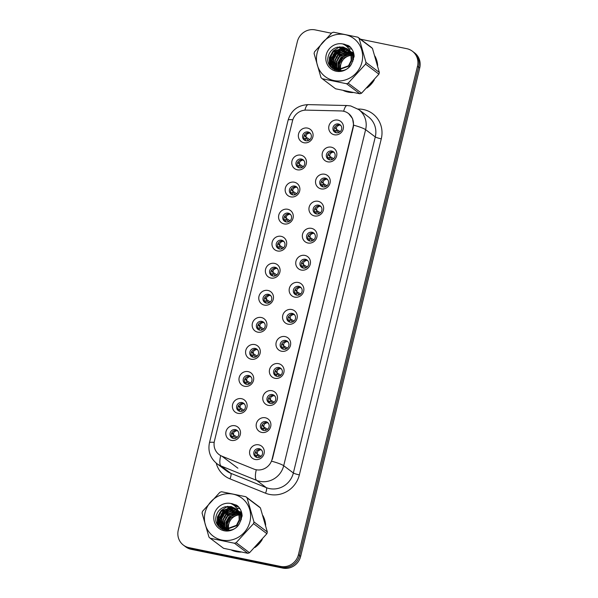 <?xml version="1.0" encoding="UTF-8"?>
<svg xmlns="http://www.w3.org/2000/svg" width="598" height="598" viewBox="0 0 598 598"><rect width="100%" height="100%" fill="white"/><g stroke="black" fill="none" stroke-linecap="round" stroke-linejoin="round"><path stroke-width="0.9" d="M297.333 169.802A7.602 7.236 127 0 1 291.966 161.012A7.602 7.236 127 0 1 300.899 155.151A7.602 7.236 127 0 1 306.266 163.942A7.602 7.236 127 0 1 297.333 169.802M301.422 159.016A4.56 4.343 -53 0 0 297.61 167.051A4.56 4.343 -53 0 0 304.322 165.198A4.56 4.343 -53 0 0 301.422 159.016M290.733 196.862A7.602 7.236 127 0 1 285.366 188.071A7.602 7.236 127 0 1 294.306 182.211A7.602 7.236 127 0 1 299.673 191.001A7.602 7.236 127 0 1 290.733 196.862M294.829 186.075A4.56 4.343 -53 0 0 291.017 194.111A4.56 4.343 -53 0 0 297.729 192.257A4.56 4.343 -53 0 0 294.829 186.075M284.14 223.921A7.602 7.236 127 0 1 278.773 215.131A7.602 7.236 127 0 1 287.713 209.27A7.602 7.236 127 0 1 293.072 218.061A7.602 7.236 127 0 1 284.14 223.921M288.236 213.135A4.56 4.343 -53 0 0 284.416 221.17A4.56 4.343 -53 0 0 291.129 219.316A4.56 4.343 -53 0 0 288.236 213.135M277.539 250.981A7.602 7.236 127 0 1 272.172 242.19A7.602 7.236 127 0 1 281.112 236.33A7.602 7.236 127 0 1 286.479 245.12A7.602 7.236 127 0 1 277.539 250.981M281.636 240.194A4.56 4.343 -53 0 0 277.823 248.23A4.56 4.343 -53 0 0 284.536 246.376A4.56 4.343 -53 0 0 281.636 240.194M270.946 278.04A7.602 7.236 127 0 1 265.579 269.25A7.602 7.236 127 0 1 274.519 263.389A7.602 7.236 127 0 1 279.879 272.18A7.602 7.236 127 0 1 270.946 278.04M275.043 267.254A4.56 4.343 -53 0 0 271.223 275.289A4.56 4.343 -53 0 0 277.935 273.436A4.56 4.343 -53 0 0 275.043 267.254M264.346 305.1A7.602 7.236 127 0 1 258.979 296.309A7.602 7.236 127 0 1 267.919 290.449A7.602 7.236 127 0 1 273.286 299.239A7.602 7.236 127 0 1 264.346 305.1M268.442 294.313A4.56 4.343 -53 0 0 264.63 302.349A4.56 4.343 -53 0 0 271.343 300.495A4.56 4.343 -53 0 0 268.442 294.313M257.753 332.159A7.602 7.236 127 0 1 252.386 323.369A7.602 7.236 127 0 1 261.326 317.508A7.602 7.236 127 0 1 266.686 326.299A7.602 7.236 127 0 1 257.753 332.159M261.849 321.373A4.56 4.343 -53 0 0 258.03 329.408A4.56 4.343 -53 0 0 264.742 327.555A4.56 4.343 -53 0 0 261.849 321.373M251.153 359.219A7.602 7.236 127 0 1 245.793 350.428A7.602 7.236 127 0 1 254.726 344.568A7.602 7.236 127 0 1 260.093 353.358A7.602 7.236 127 0 1 251.153 359.219M255.249 348.432A4.56 4.343 -53 0 0 251.437 356.468A4.56 4.343 -53 0 0 258.149 354.614A4.56 4.343 -53 0 0 255.249 348.432M244.56 386.278A7.602 7.236 127 0 1 239.193 377.488A7.602 7.236 127 0 1 248.133 371.627A7.602 7.236 127 0 1 253.5 380.418A7.602 7.236 127 0 1 244.56 386.278M248.656 375.492A4.56 4.343 -53 0 0 244.844 383.527A4.56 4.343 -53 0 0 251.549 381.674A4.56 4.343 -53 0 0 248.656 375.492M237.959 413.338A7.602 7.236 127 0 1 232.6 404.547A7.602 7.236 127 0 1 241.532 398.687A7.602 7.236 127 0 1 246.899 407.477A7.602 7.236 127 0 1 237.959 413.338M242.055 402.551A4.56 4.343 -53 0 0 238.243 410.587A4.56 4.343 -53 0 0 244.956 408.733A4.56 4.343 -53 0 0 242.055 402.551M231.366 440.397A7.602 7.236 127 0 1 225.999 431.607A7.602 7.236 127 0 1 234.939 425.746A7.602 7.236 127 0 1 240.306 434.537A7.602 7.236 127 0 1 231.366 440.397M235.463 429.611A4.56 4.343 -53 0 0 231.65 437.646A4.56 4.343 -53 0 0 238.355 435.793A4.56 4.343 -53 0 0 235.463 429.611M303.926 142.743A7.602 7.236 127 0 1 298.559 133.952A7.602 7.236 127 0 1 307.499 128.092A7.602 7.236 127 0 1 312.866 136.882A7.602 7.236 127 0 1 303.926 142.743M308.022 131.956A4.56 4.343 -53 0 0 304.21 139.992A4.56 4.343 -53 0 0 310.923 138.138A4.56 4.343 -53 0 0 308.022 131.956M327.711 161.826A7.602 7.236 127 0 1 322.344 153.036A7.602 7.236 127 0 1 331.285 147.175A7.602 7.236 127 0 1 336.644 155.966A7.602 7.236 127 0 1 327.711 161.826M331.808 151.04A4.56 4.343 -53 0 0 327.988 159.075A4.56 4.343 -53 0 0 334.701 157.222A4.56 4.343 -53 0 0 331.808 151.04M321.111 188.886A7.602 7.236 127 0 1 315.744 180.095A7.602 7.236 127 0 1 324.684 174.235A7.602 7.236 127 0 1 330.051 183.025A7.602 7.236 127 0 1 321.111 188.886M325.207 178.099A4.56 4.343 -53 0 0 321.395 186.135A4.56 4.343 -53 0 0 328.108 184.281A4.56 4.343 -53 0 0 325.207 178.099M314.518 215.945A7.602 7.236 127 0 1 309.151 207.155A7.602 7.236 127 0 1 318.091 201.294A7.602 7.236 127 0 1 323.451 210.085A7.602 7.236 127 0 1 314.518 215.945M318.614 205.159A4.56 4.343 -53 0 0 314.795 213.194A4.56 4.343 -53 0 0 321.507 211.341A4.56 4.343 -53 0 0 318.614 205.159M307.918 243.005A7.602 7.236 127 0 1 302.551 234.214A7.602 7.236 127 0 1 311.491 228.354A7.602 7.236 127 0 1 316.858 237.144A7.602 7.236 127 0 1 307.918 243.005M312.014 232.218A4.56 4.343 -53 0 0 308.202 240.254A4.56 4.343 -53 0 0 314.914 238.4A4.56 4.343 -53 0 0 312.014 232.218M301.325 270.064A7.602 7.236 127 0 1 295.958 261.274A7.602 7.236 127 0 1 304.898 255.413A7.602 7.236 127 0 1 310.257 264.204A7.602 7.236 127 0 1 301.325 270.064M305.421 259.278A4.56 4.343 -53 0 0 301.601 267.313A4.56 4.343 -53 0 0 308.314 265.46A4.56 4.343 -53 0 0 305.421 259.278M294.724 297.124A7.602 7.236 127 0 1 289.365 288.333A7.602 7.236 127 0 1 298.297 282.473A7.602 7.236 127 0 1 303.664 291.263A7.602 7.236 127 0 1 294.724 297.124M298.821 286.337A4.56 4.343 -53 0 0 295.008 294.373A4.56 4.343 -53 0 0 301.721 292.519A4.56 4.343 -53 0 0 298.821 286.337M288.131 324.183A7.602 7.236 127 0 1 282.764 315.393A7.602 7.236 127 0 1 291.704 309.532A7.602 7.236 127 0 1 297.071 318.323A7.602 7.236 127 0 1 288.131 324.183M292.228 313.397A4.56 4.343 -53 0 0 288.415 321.432A4.56 4.343 -53 0 0 295.12 319.579A4.56 4.343 -53 0 0 292.228 313.397M281.531 351.243A7.602 7.236 127 0 1 276.171 342.452A7.602 7.236 127 0 1 285.104 336.592A7.602 7.236 127 0 1 290.471 345.382A7.602 7.236 127 0 1 281.531 351.243M285.627 340.456A4.56 4.343 -53 0 0 281.815 348.492A4.56 4.343 -53 0 0 288.528 346.638A4.56 4.343 -53 0 0 285.627 340.456M274.938 378.302A7.602 7.236 127 0 1 269.571 369.512A7.602 7.236 127 0 1 278.511 363.651A7.602 7.236 127 0 1 283.878 372.449A7.602 7.236 127 0 1 274.938 378.302M279.034 367.516A4.56 4.343 -53 0 0 275.222 375.551A4.56 4.343 -53 0 0 281.935 373.698A4.56 4.343 -53 0 0 279.034 367.516M268.338 405.362A7.602 7.236 127 0 1 262.978 396.571A7.602 7.236 127 0 1 271.911 390.711A7.602 7.236 127 0 1 277.278 399.509A7.602 7.236 127 0 1 268.338 405.362M272.434 394.575A4.56 4.343 -53 0 0 268.622 402.611A4.56 4.343 -53 0 0 275.334 400.757A4.56 4.343 -53 0 0 272.434 394.575M261.745 432.421A7.602 7.236 127 0 1 256.378 423.631A7.602 7.236 127 0 1 265.318 417.77A7.602 7.236 127 0 1 270.685 426.568A7.602 7.236 127 0 1 261.745 432.421M265.841 421.635A4.56 4.343 -53 0 0 262.029 429.67A4.56 4.343 -53 0 0 268.741 427.817A4.56 4.343 -53 0 0 265.841 421.635M255.152 459.481A7.602 7.236 127 0 1 249.785 450.69A7.602 7.236 127 0 1 258.717 444.83A7.602 7.236 127 0 1 264.084 453.628A7.602 7.236 127 0 1 255.152 459.481M259.24 448.694A4.56 4.343 -53 0 0 255.428 456.73A4.56 4.343 -53 0 0 262.141 454.876A4.56 4.343 -53 0 0 259.24 448.694M334.304 134.767A7.602 7.236 127 0 1 328.937 125.976A7.602 7.236 127 0 1 337.877 120.116A7.602 7.236 127 0 1 343.245 128.906A7.602 7.236 127 0 1 334.304 134.767M338.401 123.98A4.56 4.343 -53 0 0 334.588 132.016A4.56 4.343 -53 0 0 341.301 130.162A4.56 4.343 -53 0 0 338.401 123.98M298.275 167.462A4.56 4.343 127 0 1 303.672 160.286M291.675 194.522A4.56 4.343 127 0 1 297.071 187.346M285.082 221.581A4.56 4.343 127 0 1 290.479 214.405M278.489 248.641A4.56 4.343 127 0 1 283.886 241.465M271.888 275.7A4.56 4.343 127 0 1 277.285 268.524M265.295 302.76A4.56 4.343 127 0 1 270.692 295.584M258.695 329.819A4.56 4.343 127 0 1 264.092 322.643M252.102 356.879A4.56 4.343 127 0 1 257.499 349.703M245.501 383.938A4.56 4.343 127 0 1 250.898 376.762M238.908 410.998A4.56 4.343 127 0 1 244.305 403.822M232.308 438.057A4.56 4.343 127 0 1 237.705 430.881M304.868 140.403A4.56 4.343 127 0 1 310.265 133.227M328.653 159.487A4.56 4.343 127 0 1 334.05 152.311M322.06 186.546A4.56 4.343 127 0 1 327.457 179.37M315.46 213.606A4.56 4.343 127 0 1 320.857 206.43M308.867 240.665A4.56 4.343 127 0 1 314.264 233.489M302.267 267.725A4.56 4.343 127 0 1 307.664 260.549M295.674 294.784A4.56 4.343 127 0 1 301.071 287.608M289.073 321.844A4.56 4.343 127 0 1 294.47 314.668M282.48 348.903A4.56 4.343 127 0 1 287.877 341.727M275.88 375.963A4.56 4.343 127 0 1 281.277 368.787M269.287 403.022A4.56 4.343 127 0 1 274.684 395.846M262.686 430.082A4.56 4.343 127 0 1 268.083 422.906M256.094 457.141A4.56 4.343 127 0 1 261.49 449.965M335.246 132.427A4.56 4.343 127 0 1 340.643 125.251M341.122 110.936A13.679 13.029 127 0 1 343.409 111.198A13.679 13.029 127 0 1 348.417 113.456A13.679 13.029 127 0 1 353.067 127.023L272.097 459.167A13.679 13.029 127 0 1 253.821 469.056L221.918 456.177A13.679 13.029 127 0 1 219.092 454.585A13.679 13.029 127 0 1 214.443 441.01L292.474 120.931A13.679 13.029 127 0 1 306.281 110.122L341.122 110.936M347.894 45.328A24.578 23.404 -53 0 0 346.19 45.934M343.581 47.137A24.578 23.404 -53 0 0 342.647 47.661M342.206 47.922A24.578 23.404 -53 0 0 340.329 49.208M339.402 49.933A24.578 23.404 -53 0 0 331.755 60.518M331.389 61.534A24.578 23.404 -53 0 0 330.821 63.463M330.716 63.889A24.578 23.404 -53 0 0 330.268 66.378M343.596 90.657A24.324 23.158 -53 0 1 343.581 90.649A24.578 23.404 -53 0 0 348.118 92.092A24.578 23.404 -53 0 0 352.917 92.555M235.874 504.854A24.578 23.404 -53 0 0 234.169 505.46M231.561 506.663A24.578 23.404 -53 0 0 230.626 507.186M230.185 507.448A24.578 23.404 -53 0 0 228.309 508.734M227.382 509.459A24.578 23.404 -53 0 0 219.735 520.036M219.369 521.06A24.578 23.404 -53 0 0 218.801 522.988M218.696 523.414A24.578 23.404 -53 0 0 218.248 525.904M231.568 550.175A24.324 23.158 -53 0 0 231.576 550.175A24.578 23.404 -53 0 0 236.098 551.61A24.578 23.404 -53 0 0 240.897 552.081M348.589 113.53L352.536 118.583L353.635 125.161L353.321 127.165L272.352 459.301M331.427 33.226L315.221 29.9A15.204 14.472 -53 0 0 297.348 41.621L178.279 530.06A15.204 14.472 -53 0 0 183.437 545.144L185.664 546.819A15.204 14.472 -53 0 0 191.24 549.323L282.779 568.1L281.665 567.263A15.204 14.472 -53 0 0 299.538 555.542L418.607 67.103A15.204 14.472 -53 0 0 413.45 52.019A15.204 14.472 -53 0 1 418.607 67.103L299.538 555.542A15.204 14.472 -53 0 1 281.665 567.263L190.127 548.486L281.665 567.263L280.552 566.426A15.204 14.472 -53 0 0 298.424 554.705L417.494 66.266A15.204 14.472 -53 0 0 412.336 51.181A15.204 14.472 -53 0 0 406.76 48.677L360.482 39.184M184.55 545.981A15.204 14.472 -53 0 0 190.127 548.486A15.204 14.472 -53 0 1 184.55 545.981M366.925 87.988A24.578 23.404 -53 0 0 374.288 79.915M377.674 65.601A24.578 23.404 -53 0 0 374.953 56.092M254.905 547.514A24.578 23.404 -53 0 0 262.268 539.441M265.654 525.126A24.578 23.404 -53 0 0 262.933 515.618M183.437 545.144A15.204 14.472 -53 0 0 189.005 547.648L280.552 566.426M282.779 568.1A15.204 14.472 -53 0 0 300.652 556.379L419.721 67.94A15.204 14.472 -53 0 0 414.564 52.856L412.336 51.181M334.985 126.851L335.463 128.398L337.01 129.721L335.755 128.764M338.924 132.472L336.42 130.409L335.807 130.484L335.956 132.696M340.232 131.612L337.01 129.721L335.022 127.449M340.912 125.573L339.627 124.952L336.913 126.395L336.33 128.421M309.854 139.588L305.376 136.74L306.632 137.69L304.606 134.819M310.526 133.548L309.256 132.928L306.535 134.363L305.952 136.396M308.546 140.448L306.041 138.385L303.784 138.871M305.451 138.452L305.571 140.672M305.376 136.74L304.644 135.425M328.384 153.91L328.87 155.458L330.417 156.781L329.162 155.824M332.331 159.531L329.827 157.468L327.749 157.909M329.236 157.536L329.356 159.756M333.639 158.672L330.417 156.781L328.429 154.508M334.312 152.632L333.034 152.012L330.32 153.454L329.737 155.48M321.791 180.97L322.27 182.517L323.817 183.84L322.561 182.883M325.731 186.591L323.226 184.528L322.614 184.603L322.763 186.815M327.046 185.731L323.817 183.84L321.829 181.568M327.719 179.692L326.433 179.071L323.72 180.514L323.137 182.54M315.191 208.029L315.677 209.577L317.224 210.9L315.968 209.943M319.138 213.65L316.634 211.587L314.555 212.028M316.043 211.655L316.163 213.875M320.446 212.791L317.224 210.9L315.236 208.627M321.119 206.751L319.84 206.131L317.127 207.573L316.544 209.599M308.598 235.089L309.076 236.636L310.624 237.959L309.375 237.002M312.545 240.71L310.033 238.647L309.42 238.722L309.57 240.934M313.853 239.85L310.624 237.959L308.635 235.687M314.526 233.811L313.24 233.19L310.526 234.633L309.943 236.659M303.261 166.648L298.783 163.8L300.039 164.749L298.013 161.886M303.934 160.608L302.655 159.987L299.942 161.423L299.359 163.456M301.953 167.507L299.449 165.444L297.37 165.885M298.858 165.511L298.978 167.732M298.783 163.8L298.051 162.484M296.66 193.707L292.183 190.859L293.439 191.809L291.413 188.946M297.341 187.667L296.062 187.047L293.341 188.482L292.758 190.515M295.352 194.567L292.848 192.504L290.591 192.99M292.258 192.571L292.385 194.791M292.183 190.859L291.45 189.544M290.067 220.767L285.59 217.919L286.846 218.868L284.82 216.005M290.74 214.727L289.462 214.106L286.748 215.542L286.165 217.575M288.759 221.626L286.255 219.563L284.177 220.004M285.665 219.63L285.784 221.851M285.59 217.919L284.857 216.603M345.091 90.978A24.324 23.158 -53 0 0 348.178 91.845A24.324 23.158 -53 0 0 351.392 92.271M368.054 86.822A24.324 23.158 -53 0 0 373.234 81.156M377.271 64.083A24.324 23.158 -53 0 0 375.409 57.58M353.381 52.205A16.527 15.735 -53 0 0 351.901 52.4A16.527 15.735 -53 0 0 351.736 52.43M351.093 52.557A16.527 15.735 -53 0 0 350.667 52.661M350.196 52.788A16.527 15.735 -53 0 0 347.789 53.693M346.421 54.403A16.527 15.735 -53 0 0 338.072 66.595M337.922 67.866A16.527 15.735 -53 0 0 337.877 69.607M348.208 45.493A24.324 23.158 -53 0 0 346.406 46.113M343.917 47.235A24.324 23.158 -53 0 0 343.058 47.705M342.661 47.937A24.324 23.158 -53 0 0 340.935 49.066M340.105 49.686A24.324 23.158 -53 0 0 331.755 61.228M331.449 62.125A24.324 23.158 -53 0 0 330.971 63.859M330.888 64.24A24.324 23.158 -53 0 0 330.477 66.647M233.071 550.504A24.324 23.158 -53 0 0 236.158 551.371A24.324 23.158 -53 0 0 239.372 551.79M256.034 546.348A24.324 23.158 -53 0 0 261.214 540.682M265.25 523.609A24.324 23.158 -53 0 0 263.389 517.106M241.368 511.731A16.527 15.735 -53 0 0 239.88 511.918A16.527 15.735 -53 0 0 239.716 511.948M239.073 512.082A16.527 15.735 -53 0 0 238.647 512.187M238.176 512.314A16.527 15.735 -53 0 0 235.769 513.211M234.401 513.929A16.527 15.735 -53 0 0 226.051 526.12M225.902 527.391A16.527 15.735 -53 0 0 225.857 529.133M236.188 505.018A24.324 23.158 -53 0 0 234.386 505.631M231.897 506.76A24.324 23.158 -53 0 0 231.037 507.224M230.641 507.463A24.324 23.158 -53 0 0 228.914 508.584M228.085 509.204A24.324 23.158 -53 0 0 219.735 520.753M219.429 521.65A24.324 23.158 -53 0 0 218.95 523.385M218.868 523.766A24.324 23.158 -53 0 0 218.457 526.173M353.612 55.442A11.586 11.033 -53 0 0 352.76 55.367M352.461 55.36A11.586 11.033 -53 0 0 351.542 55.375M351.22 55.405A11.586 11.033 -53 0 0 340.793 64.509A11.586 11.033 -53 0 0 340.74 69.787M317.127 52.998A23.815 22.679 -53 0 0 333.938 80.551A23.815 22.679 -53 0 0 361.947 62.192A23.815 22.679 -53 0 0 345.136 34.639A23.815 22.679 -53 0 0 317.127 52.998M357.843 37.196L333.572 32.217A27.366 26.058 -53 0 0 331.897 32.785L314.518 51.832A27.366 26.058 -53 0 0 314.294 52.691A27.366 26.058 -53 0 0 314.092 53.558L320.984 77.576A27.366 26.058 -53 0 0 322.232 78.742L335.59 88.796L359.861 93.774A27.366 26.058 -53 0 0 361.536 93.213L378.915 74.167A27.366 26.058 -53 0 0 379.139 73.307A27.366 26.058 -53 0 0 379.341 72.44L372.449 48.416A27.366 26.058 -53 0 0 371.201 47.249L357.843 37.196A27.366 26.058 -53 0 1 359.092 38.362L365.983 62.386L379.341 72.44M359.861 93.774L346.504 83.72L322.232 78.742M346.504 83.72A27.366 26.058 -53 0 0 348.171 83.159L361.536 93.213M378.915 74.167L365.557 64.113L348.171 83.159M365.557 64.113A27.366 26.058 -53 0 0 365.782 63.253A27.366 26.058 -53 0 0 365.983 62.386M354.038 55.083L353.635 54.986M353.366 54.934L352.536 54.807M352.252 54.777L351.362 54.732M351.056 54.732L342.572 58.44L339.619 63.62L339.701 69.817M353.814 54.336L353.082 54.074M352.835 53.999L352.058 53.805M351.796 53.753L350.966 53.626M350.69 53.596L340.995 57.251L338.042 62.439L338.012 68.224L338.543 69.719M353.919 54.276L351.691 52.243L353.964 54.53L353.224 54.298M352.977 54.224L352.185 54.044M351.916 53.999L351.071 53.887M350.794 53.865L341.391 57.55L338.438 62.73L338.827 69.757M353.852 53.947L353.381 53.678M353.156 53.566L352.476 53.252M352.237 53.155L351.512 52.893M351.265 52.818L350.592 52.646M350.249 52.572L339.425 56.07L336.472 61.258L336.442 67.036L337.466 69.517M353.328 53.753L352.633 53.446M352.394 53.357L351.654 53.11M351.4 53.043L350.652 52.871M350.368 52.818L339.821 56.369L336.868 61.549L336.831 67.335L337.728 69.577M353.844 53.895L352.663 52.998M352.454 52.871L351.811 52.497M351.587 52.385L350.906 52.063M349.733 51.645L348.918 51.435L337.855 54.889L334.902 60.069L334.873 65.855L336.457 69.211M353.837 53.857L353.261 53.424M353.455 53.573L352.842 53.162M352.633 53.035L351.983 52.676M351.759 52.572L351.063 52.265M350.824 52.175L350.406 52.033M349.867 51.869L338.244 55.18L335.291 60.368L335.261 66.154L336.704 69.301M351.691 52.243L351.086 51.817M350.877 51.682L350.234 51.316M349.15 50.808L347.341 50.254L336.278 53.7L333.333 58.888L333.295 64.674L335.523 68.822M351.886 52.392L351.273 51.981M351.063 51.854L350.406 51.495M350.181 51.383L352.536 55.607L352.813 61.392M349.299 51.009L347.737 50.553L336.674 53.999L333.721 59.187L333.691 64.965L335.747 68.927M354.098 56.75L350.009 50.98M348.507 50.045L345.771 49.073L334.708 52.519L331.755 57.707L331.726 63.493L334.648 68.351M354.121 56.018L350.122 51.062M348.671 50.232L346.167 49.365L335.104 52.818L332.152 57.999L332.122 63.784L334.858 68.478M347.804 49.365L344.201 47.885L333.138 51.338L330.186 56.526L330.156 62.304L333.834 67.798L337.967 69.63L348.507 65.787L351.198 60.405L350.966 54.418L347.132 48.812L336.973 47.317C332.72 48.655 329.879 51.406 328.466 55.577C323.436 70.13 345.943 77.112 351.863 63.126L354.136 56.324C353.919 52.228 352.334 48.849 349.374 46.188L342.572 43.893A14.158 13.485 -53 0 0 326.216 54.859A14.158 13.485 -53 0 0 334.82 70.878A14.158 13.485 -53 0 0 351.863 63.126M353.425 59.837L352.932 55.898L350.092 51.166M347.984 49.529L344.59 48.184L333.527 51.63L330.574 56.817L330.545 62.603L334.028 67.94M333.781 67.439L338.363 69.921L348.903 66.079L351.587 60.697L351.362 54.717L350.697 53.02M347.229 48.887L343.02 47.003L337.272 47.22M339.799 70.101L340.113 70.908M340.815 70.101A11.586 11.033 -53 0 0 341.032 70.841M335.687 69.009L336.218 69.532M336.405 69.697L336.973 70.16M334.828 68.516L340.135 70.908M335.037 68.643L335.598 69.129M335.403 68.979L339.096 70.908M342.572 43.893C347.266 45.784 350.062 49.29 350.966 54.418M372.449 48.416L359.092 38.362M338.079 57.737L335.351 66.453M335.373 67.305L335.53 68.658M335.575 68.949L335.912 70.355M336.51 56.556L333.774 65.264M333.804 66.124L333.953 67.469M333.99 67.686L334.544 69.824M351.945 49.186L348.686 48.602M346.81 48.595L346.429 48.625M346.167 48.647L344.65 48.887M343.723 49.111L335.747 54.298M334.94 55.375L332.204 64.083M332.234 64.943L332.383 66.288M332.421 66.505L333.116 69.032M333.37 54.194L330.634 62.902M330.664 63.762L331.516 67.768M331.793 53.005L329.528 65.272M350.062 46.831L345.136 45.171M348.881 45.874L343.633 43.998M346.078 51.503L339.455 55.659L335.157 65.735M344.5 50.322L337.877 54.478L333.587 64.554M333.587 65.586L333.736 67.185M333.848 67.806L334.372 69.742M342.931 49.133L336.308 53.289L332.017 63.373M332.017 64.405L332.167 66.004M332.204 66.258L332.929 68.905M341.361 47.952L334.738 52.108L330.447 62.192M330.447 63.224L331.292 67.552M350.652 47.459L346.519 46.21M339.791 46.771L333.161 50.927L329.438 57.43L329.236 64.756M349.972 46.741L344.889 45.014M241.592 514.968A11.586 11.033 -53 0 0 240.74 514.893M240.441 514.885A11.586 11.033 -53 0 0 239.521 514.9M239.2 514.923A11.586 11.033 -53 0 0 228.78 524.035A11.586 11.033 -53 0 0 228.72 529.312M205.107 512.523A23.815 22.679 -53 0 0 221.918 540.076A23.815 22.679 -53 0 0 249.927 521.718A23.815 22.679 -53 0 0 233.115 494.165A23.815 22.679 -53 0 0 205.107 512.523M245.823 496.721L221.552 491.743A27.366 26.058 -53 0 0 219.877 492.311L202.498 511.35A27.366 26.058 -53 0 0 202.274 512.217A27.366 26.058 -53 0 0 202.072 513.084L208.964 537.101A27.366 26.058 -53 0 0 210.212 538.267L223.57 548.321L247.841 553.3A27.366 26.058 -53 0 0 249.516 552.731L266.895 533.693A27.366 26.058 -53 0 0 267.119 532.825A27.366 26.058 -53 0 0 267.321 531.958L260.429 507.941A27.366 26.058 -53 0 0 259.181 506.775L245.823 496.721A27.366 26.058 -53 0 1 247.071 497.887L253.963 521.912L267.321 531.958M247.841 553.3L234.483 543.246L210.212 538.267M234.483 543.246A27.366 26.058 -53 0 0 236.158 542.678L249.516 552.731M266.895 533.693L253.537 523.639L236.158 542.678M253.537 523.639A27.366 26.058 -53 0 0 253.761 522.779A27.366 26.058 -53 0 0 253.963 521.912M242.018 514.609L241.614 514.512M241.345 514.459L240.516 514.332M240.232 514.302L239.342 514.25M239.036 514.25L230.551 517.958L227.599 523.145L227.681 529.335M241.794 513.861L241.061 513.6M240.815 513.525L240.037 513.331M239.776 513.271L238.946 513.144M238.669 513.121L228.974 516.777L226.029 521.964L225.992 527.742L226.522 529.245M241.898 513.794L239.671 511.768L241.943 514.056L241.211 513.817M240.957 513.749L240.164 513.57M239.895 513.518L239.051 513.413M238.774 513.39L229.37 517.076L226.418 522.256L226.806 529.282M241.831 513.473L241.36 513.204M241.136 513.091L240.456 512.77M240.217 512.68L239.492 512.419M239.245 512.344L238.572 512.172M238.228 512.097L227.404 515.596L224.452 520.776L224.422 526.561L225.446 529.043M241.308 513.278L240.613 512.972M240.374 512.882L239.634 512.635M239.379 512.568L238.639 512.396M238.348 512.344L227.801 515.887L224.848 521.075L224.818 526.86L225.708 529.103M241.824 513.413L240.643 512.523M240.433 512.396L239.791 512.023M239.566 511.91L238.886 511.589M237.712 511.17L236.898 510.961L225.835 514.415L222.882 519.595L222.852 525.38L224.437 528.737M241.816 513.383L241.241 512.949M241.443 513.099L240.822 512.688M240.613 512.561L239.962 512.202M239.738 512.09L239.043 511.791M238.804 511.701L238.393 511.552M237.847 511.395L226.223 514.706L223.271 519.894L223.241 525.672L224.684 528.826M239.671 511.768L239.065 511.342M238.864 511.208L238.213 510.841M237.129 510.333L235.32 509.78L224.265 513.226L221.312 518.414L221.275 524.199L223.503 528.348M239.865 511.918L239.252 511.507M239.043 511.38L238.385 511.021M238.161 510.909L240.516 515.132L240.792 520.91M237.279 510.535L235.717 510.072L224.654 513.525L221.701 518.705L221.671 524.491L223.727 528.453M242.078 516.276L237.989 510.505M236.487 509.571L233.751 508.599L222.688 512.045L219.735 517.233L219.705 523.011L222.628 527.877M242.1 515.543L238.101 510.587M236.651 509.758L234.147 508.891L223.084 512.344L220.131 517.524L220.101 523.31L222.837 527.997M235.784 508.891L232.181 507.41L221.118 510.864L218.165 516.044L218.135 521.83L221.813 527.324L225.947 529.155L236.487 525.306L239.178 519.924L238.946 513.936L235.111 508.337L224.953 506.835C220.699 508.18 217.859 510.931 216.446 515.102C211.415 529.656 233.923 536.638 239.843 522.652L242.115 515.85C241.898 511.753 240.314 508.375 237.354 505.714L230.551 503.419A14.158 13.485 -53 0 0 214.196 514.385A14.158 13.485 -53 0 0 222.8 530.404A14.158 13.485 -53 0 0 239.843 522.652M241.405 519.363L240.912 515.424L238.071 510.692M235.963 509.055L232.57 507.709L221.507 511.155L218.562 516.343L218.524 522.129L222.008 527.466L222.523 529.35M221.761 526.965L226.343 529.447L236.883 525.605L239.574 520.223L239.342 514.243L238.677 512.546M235.208 508.412L231 506.528L225.252 506.745M227.778 529.619L228.092 530.426L227.524 530.336L222.807 528.041M228.795 529.626A11.586 11.033 -53 0 0 229.012 530.366M223.667 528.535L224.198 529.058M224.385 529.223L224.953 529.686M223.017 528.169L223.577 528.647M223.383 528.505L227.076 530.433M230.551 503.419C235.246 505.31 238.041 508.816 238.946 513.936M260.429 507.941L247.071 497.887M226.059 517.263L223.331 525.971M223.36 526.831L223.51 528.184M223.555 528.475L223.891 529.88M224.489 516.081L221.753 524.79M221.783 525.649L221.933 526.995M239.925 508.704L236.666 508.121M234.79 508.121L234.416 508.151M234.147 508.173L232.629 508.412M231.703 508.629L223.727 513.824M222.919 514.9L220.184 523.609M220.214 524.468L220.363 525.814M220.4 526.031L221.096 528.557M221.35 513.712L218.614 522.428M218.644 523.28L219.496 527.294M219.772 512.531L217.508 524.797M238.041 506.349L233.115 504.697M236.86 505.392L231.613 503.523M234.057 511.028L227.434 515.184L223.136 525.261M232.48 509.84L225.857 513.996L221.566 524.08M221.566 525.111L221.716 526.711M221.828 527.331L222.351 529.267M230.91 508.659L224.287 512.815L219.997 522.899M219.997 523.93L220.146 525.522M220.184 525.784L220.909 528.43M229.34 507.478L222.718 511.634L218.427 521.71M218.427 522.742L219.272 527.077M238.632 506.984L234.498 505.729M227.771 506.297L221.148 510.453L217.418 516.949L217.216 524.282M237.952 506.267L232.869 504.54M301.997 262.148L302.483 263.696L304.031 265.019L302.775 264.062M305.944 267.769L303.44 265.706L301.362 266.147M302.85 265.774L302.969 267.994M307.252 266.91L304.031 265.019L302.042 262.746M307.925 260.87L306.647 260.25L303.934 261.692L303.35 263.718M295.405 289.208L295.883 290.755L297.43 292.078L296.182 291.121M299.351 294.829L296.84 292.766L296.227 292.841L296.376 295.053M300.659 293.969L297.43 292.078L295.442 289.806M301.332 287.93L300.046 287.309L297.333 288.752L296.75 290.778M288.812 316.267L289.29 317.815L290.837 319.138L289.582 318.181M292.751 321.888L290.247 319.825L288.176 320.266M289.656 319.893L289.776 322.113M294.059 321.029L290.837 319.138L288.849 316.865M294.732 314.989L293.454 314.369L290.74 315.811L290.157 317.837M283.467 247.826L278.989 244.978L280.245 245.928L278.22 243.065M284.147 241.786L282.869 241.166L280.148 242.609L279.565 244.634M282.159 248.686L279.655 246.623L277.397 247.109M279.064 246.69L279.191 248.91M278.989 244.978L278.257 243.663M276.874 274.886L272.396 272.038L273.652 272.987L271.627 270.124M277.547 268.846L276.276 268.225L273.555 269.668L272.972 271.694M275.566 275.745L273.062 273.682L270.984 274.123M272.471 273.749L272.591 275.97M272.396 272.038L271.664 270.722M270.281 301.945L265.804 299.097L267.052 300.046L265.026 297.184M270.954 295.905L269.676 295.285L266.955 296.728L266.372 298.753M268.965 302.805L266.461 300.742L264.204 301.228M265.871 300.809L265.998 303.029M265.804 299.097L265.064 297.782M282.211 343.327L282.69 344.874L284.237 346.197L282.989 345.24M286.158 348.948L283.646 346.885L281.389 347.371M283.063 346.952L283.183 349.172M287.466 348.088L284.237 346.197L282.249 343.925M288.139 342.049L286.853 341.428L284.14 342.871L283.564 344.897M275.618 370.386L276.097 371.934L277.644 373.257L276.388 372.3M279.558 376.007L277.053 373.944L274.983 374.385M276.463 374.012L276.582 376.232M280.866 375.148L277.644 373.257L275.656 370.984M281.538 369.108L280.26 368.488L277.547 369.93L276.964 371.956M269.018 397.446L269.496 398.993L271.051 400.316L269.795 399.359M272.965 403.067L270.453 401.004L268.196 401.49M269.87 401.071L269.99 403.291M274.273 402.207L271.051 400.316L269.055 398.044M274.945 396.168L273.66 395.547L270.946 396.99L270.371 399.015M262.425 424.505L262.903 426.053L264.451 427.376L263.195 426.419M266.364 430.126L263.86 428.063L261.789 428.504M263.269 428.131L263.389 430.351M267.672 429.267L264.451 427.376L262.462 425.103M268.345 423.227L267.067 422.607L264.353 424.049L263.77 426.075M255.824 451.565L256.303 453.112L257.858 454.435L256.602 453.478M259.771 457.186L257.267 455.123L255.002 455.609M256.677 455.19L256.796 457.41M261.079 456.326L257.858 454.435L255.869 452.163M261.752 450.287L260.474 449.666L257.76 451.109L257.177 453.135M263.681 329.005L259.203 326.157L260.459 327.106L258.433 324.243M264.353 322.965L263.083 322.344L260.362 323.787L259.779 325.813M262.373 329.864L259.868 327.801L257.603 328.287M259.278 327.868L259.397 330.089M259.203 326.157L258.471 324.841M257.088 356.064L252.61 353.216L253.858 354.166L251.833 351.303M257.76 350.024L256.482 349.404L253.761 350.847L253.178 352.872M255.78 356.924L253.268 354.861L251.011 355.347M252.677 354.928L252.805 357.148M252.61 353.216L251.87 351.901M250.487 383.124L246.01 380.276L247.266 381.225L245.24 378.362M251.16 377.084L249.889 376.463L247.168 377.906L246.585 379.932M249.179 383.983L246.675 381.92L244.418 382.406M246.084 381.987L246.204 384.208M246.01 380.276L245.277 378.96M243.894 410.183L239.417 407.335L240.665 408.292L238.647 405.422M244.567 404.143L243.289 403.523L240.568 404.966L239.985 406.991M242.586 411.043L240.075 408.98L237.817 409.466M239.492 409.047L239.611 411.267M239.417 407.335L238.677 406.02M237.294 437.243L232.816 434.395L234.072 435.351L232.046 432.481M237.967 431.203L236.696 430.582L233.975 432.025L233.392 434.051M235.986 438.102L233.482 436.039L231.224 436.525M232.891 436.106L233.011 438.327M232.816 434.395L232.084 433.079M221.918 456.177L237.884 468.197M357.993 109.023L359.166 109.053A25.34 24.122 127 0 1 381.277 138.841L299.359 474.887A5.068 0.635 13.7 0 1 293.356 472.981L375.275 136.935A20.272 19.3 -53 0 0 368.39 116.827L358.733 109.561A20.272 19.3 127 0 1 365.617 129.669A17.738 2.228 -166.3 0 0 353.635 125.161M299.359 474.887A25.34 24.122 127 0 1 269.563 494.419A25.34 24.122 127 0 1 265.519 493.2L229.968 478.856A25.34 24.122 127 0 1 216.207 463.114M269.519 488.603A20.272 19.3 -53 0 0 293.356 472.981L283.699 465.715A20.272 19.3 127 0 1 259.868 481.338A20.272 19.3 127 0 1 256.624 480.366L221.073 466.014A20.272 19.3 127 0 1 216.887 463.652L226.545 470.918A20.272 19.3 -53 0 0 230.731 473.28L266.282 487.632A20.272 19.3 -53 0 0 269.519 488.603M358.733 109.561L350.705 105.936L347.132 105.532A17.738 4.478 91.3 0 0 343.686 111.258M271.716 461.208A17.738 2.228 13.7 0 1 283.699 465.715L365.617 129.669L375.275 136.935A5.068 0.635 13.7 0 0 381.277 138.841M214.181 442.385A17.738 2.228 -166.3 0 0 209.457 442.767C207.775 451.191 210.249 458.15 216.887 463.652M209.457 442.767L288.101 120.153A17.738 2.228 13.7 0 1 292.811 119.779M220.692 455.609A17.738 5.255 112 0 0 221.073 466.014L230.731 473.28A5.068 1.502 -68 0 1 229.968 478.856M288.101 120.153C291.204 110.271 297.939 105.091 308.306 104.62A17.738 4.478 91.3 0 0 304.905 110.159M256.265 469.864A17.738 5.255 112 0 0 256.624 480.366L266.282 487.632A5.068 1.502 -68 0 1 265.519 493.2M298.424 554.705L300.652 556.379M417.494 66.266L419.721 67.94M189.005 547.648L191.24 549.323M359.166 109.053A5.068 1.278 -88.7 0 1 359.092 109.83M335.784 130.491L334.349 130.85M305.406 138.459L303.971 138.826M322.591 184.61L321.156 184.969M309.398 238.729L307.963 239.088M292.213 192.586L290.778 192.945M296.204 292.848L294.769 293.207M279.019 246.705L277.584 247.064M265.826 300.824L264.391 301.183M283.011 346.967L281.576 347.326M269.818 401.086L268.382 401.445M256.624 455.205L255.189 455.564M259.233 327.883L257.79 328.242M252.633 354.943L251.197 355.302M246.04 382.002L244.604 382.361M239.439 409.062L238.004 409.421M232.846 436.121L231.411 436.48M348.417 113.456L349.337 114.143M347.132 105.532L308.306 104.62M334.162 130.895L335.807 130.484M335.71 128.727L336.958 129.676M305.331 136.703L306.58 137.652M327.562 157.954L329.206 157.543M329.109 155.786L330.358 156.743M320.969 185.014L322.614 184.603M322.516 182.846L323.765 183.803M314.369 212.073L316.013 211.662M315.916 209.905L317.164 210.862M307.776 239.133L309.42 238.722M309.323 236.965L310.571 237.922M297.184 165.93L298.828 165.511M298.731 163.762L299.979 164.712M292.138 190.822L293.386 191.771M283.99 220.049L285.635 219.638M285.538 217.881L286.786 218.831M301.183 266.192L302.827 265.781M302.723 264.024L303.971 264.981M294.582 293.252L296.227 292.841M296.13 291.084L297.378 292.041M287.989 320.311L289.634 319.9M289.529 318.143L290.778 319.1M278.945 244.941L280.193 245.89M270.797 274.168L272.441 273.757M272.344 272L273.592 272.95M265.751 299.06L267 300.009M282.936 345.203L284.185 346.16M274.796 374.43L276.44 374.019M276.343 372.262L277.584 373.219M269.743 399.322L270.991 400.279M261.603 428.549L263.247 428.138M263.15 426.381L264.398 427.338M256.549 453.441L257.798 454.398M259.151 326.119L260.399 327.069M252.558 353.179L253.806 354.128M245.957 380.238L247.206 381.188M239.364 407.298L240.613 408.247M232.764 434.357L234.012 435.307"/></g></svg>
